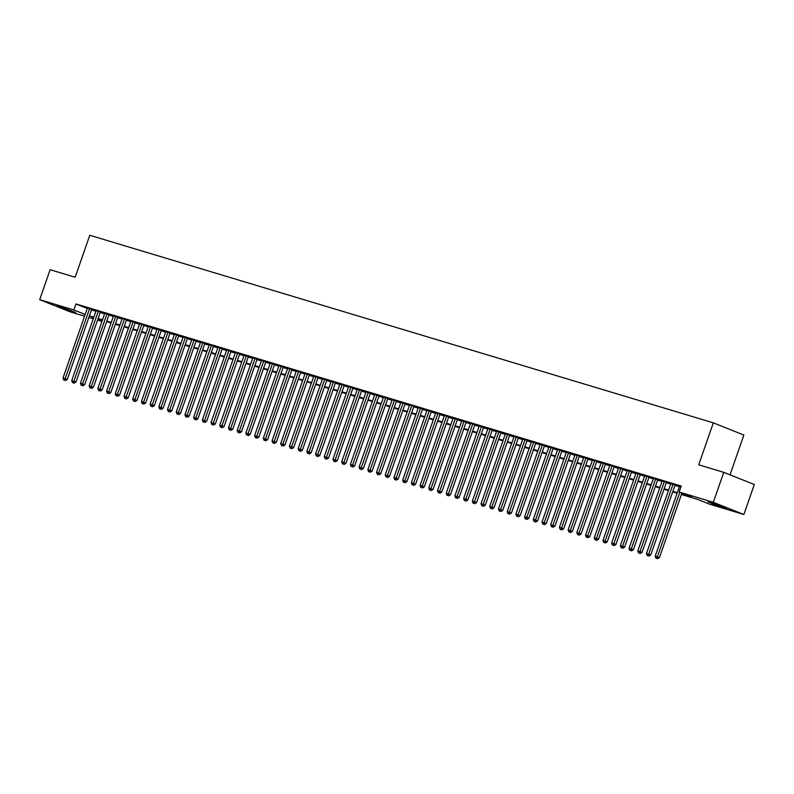 <?xml version="1.0" encoding="UTF-8"?>
<svg xmlns="http://www.w3.org/2000/svg" width="794" height="794" viewBox="0 0 794 794"><rect width="100%" height="100%" fill="white"/><g stroke="black" fill="none" stroke-linecap="round" stroke-linejoin="round"><path stroke-width="1.19" d="M59.858 306.603L75.648 312.439L62.528 308.29L56.93 305.918L59.858 306.603M710.829 502.423L726.629 508.249L713.508 504.111L707.911 501.739L710.829 502.423M730.014 474.832L743.869 435.052L713.33 422.845L89.782 235.282L75.172 277.235L50.131 269.702L39.7 299.675L73.882 309.958L85.147 314.454M713.33 422.845L698.72 464.798L723.761 472.331L754.3 484.529L743.869 514.502L709.687 504.22L697.301 499.267L681.431 494.493M101.96 321.411L97.563 320.091M93.255 318.791L88.849 317.471M84.541 316.171L70.239 311.873L39.7 299.675M91.638 309.471L87.35 308.122M100.342 312.082L96.064 310.742M109.056 314.702L104.768 313.362M117.76 317.322L113.473 315.982M126.474 319.942L122.187 318.602M135.178 322.562L130.891 321.223M143.893 325.183L139.605 323.833M152.597 327.803L148.309 326.453M161.311 330.423L157.023 329.073M170.015 333.043L165.728 331.694M178.729 335.663L174.442 334.314M187.434 338.284L183.146 336.934M196.138 340.904L191.86 339.554M204.852 343.524L200.564 342.174M213.556 346.144L209.269 344.794M222.27 348.764L217.983 347.415M230.975 351.385L226.687 350.035M239.689 354.005L235.401 352.655M248.393 356.615L244.105 355.275M257.107 359.235L252.82 357.896M265.811 361.856L261.524 360.516M274.526 364.476L270.238 363.136M283.23 367.096L278.942 365.756M291.934 369.716L287.656 368.366M300.648 372.336L296.361 370.987M309.352 374.957L305.065 373.607M318.066 377.577L313.779 376.227M326.771 380.197L322.483 378.847M335.485 382.817L331.197 381.467M344.189 385.437L339.901 384.088M352.903 388.058L348.616 386.708M361.607 390.678L357.32 389.328M370.322 393.298L366.034 391.948M379.026 395.918L374.738 394.568M387.74 398.538L383.452 397.189M396.444 401.149L392.157 399.809M405.148 403.769L400.871 402.429M413.863 406.389L409.575 405.049M422.567 409.009L418.279 407.669M431.281 411.629L426.993 410.29M439.985 414.25L435.698 412.9M448.699 416.87L444.412 415.52M457.404 419.49L453.116 418.14M466.118 422.11L461.83 420.76M474.822 424.73L470.534 423.381M483.536 427.351L479.248 426.001M492.24 429.971L487.953 428.621M500.945 432.591L496.667 431.241M509.659 435.211L505.371 433.861M518.363 437.831L514.075 436.482M527.077 440.452L522.789 439.102M535.781 443.072L531.494 441.722M544.495 445.682L540.208 444.342M553.2 448.302L548.912 446.962M561.914 450.923L557.626 449.583M570.618 453.543L566.33 452.203M579.332 456.163L575.045 454.823M588.036 458.783L583.749 457.433M596.741 461.403L592.463 460.054M605.455 464.024L601.167 462.674M614.159 466.644L609.871 465.294M622.873 469.264L618.586 467.914M631.577 471.884L627.29 470.534M640.292 474.504L636.004 473.155M648.996 477.125L644.708 475.775M657.71 479.745L653.422 478.395M666.414 482.365L662.127 481.015M675.128 484.985L670.841 483.635M681.609 493.977L691.524 496.965L679.138 492.012L681.232 486.027L75.966 303.963L87.231 308.459M91.499 309.858L95.905 311.179M100.213 312.469L104.619 313.799M108.917 315.089L113.324 316.419M117.631 317.709L122.028 319.039M126.335 320.329L130.742 321.659M135.049 322.95L139.446 324.28M143.754 325.57L148.16 326.9M152.468 328.19L156.865 329.52M161.172 330.81L165.579 332.14M169.886 333.43L174.283 334.75M178.59 336.051L182.997 337.371M187.295 338.671L191.701 339.991M196.009 341.291L200.416 342.611M204.713 343.911L209.12 345.231M213.427 346.531L217.834 347.851M222.131 349.152L226.538 350.472M230.846 351.772L235.242 353.092M239.55 354.392L243.957 355.712M248.264 357.002L252.661 358.332M256.968 359.622L261.375 360.952M265.682 362.243L270.079 363.573M274.387 364.863L278.793 366.193M283.091 367.483L287.497 368.813M291.805 370.103L296.212 371.433M300.509 372.723L304.916 374.053M309.223 375.344L313.63 376.674M317.928 377.964L322.334 379.284M326.642 380.584L331.038 381.904M335.346 383.204L339.753 384.524M344.06 385.824L348.457 387.144M352.764 388.445L357.171 389.765M361.478 391.065L365.875 392.385M370.183 393.685L374.589 395.005M378.887 396.305L383.294 397.625M387.601 398.925L392.008 400.245M396.305 401.536L400.712 402.866M405.019 404.156L409.426 405.486M413.724 406.776L418.13 408.106M422.438 409.396L426.835 410.726M431.142 412.017L435.549 413.346M439.856 414.637L444.253 415.967M448.56 417.257L452.967 418.587M457.275 419.877L461.671 421.207M465.979 422.497L470.385 423.817M474.683 425.118L479.09 426.438M483.397 427.738L487.804 429.058M492.101 430.358L496.508 431.678M500.816 432.978L505.222 434.298M509.52 435.598L513.926 436.918M518.234 438.219L522.631 439.539M526.938 440.839L531.345 442.159M535.652 443.459L540.049 444.779M544.356 446.069L548.763 447.399M553.071 448.689L557.467 450.019M561.775 451.31L566.182 452.64M570.489 453.93L574.886 455.26M579.193 456.55L583.6 457.88M587.897 459.17L592.304 460.5M596.612 461.79L601.018 463.12M605.316 464.411L609.723 465.741M614.03 467.031L618.437 468.351M622.734 469.651L627.141 470.971M631.448 472.271L635.845 473.591M640.153 474.891L644.559 476.211M648.867 477.512L653.264 478.832M657.571 480.132L661.978 481.452M666.285 482.752L670.682 484.072M674.989 485.372L679.396 486.692M681.044 486.553L679.545 486.256M723.761 472.331L713.32 502.294L743.869 514.502M75.966 303.963L73.882 309.958M679.138 492.012L713.32 502.294M89.414 315.843L93.821 317.173M98.128 318.463L102.525 319.793M106.833 321.084L111.239 322.414M115.547 323.704L119.944 325.034M124.251 326.324L128.658 327.654M132.955 328.944L137.362 330.274M141.669 331.564L146.076 332.885M150.374 334.185L154.78 335.505M159.088 336.805L163.485 338.125M167.792 339.425L172.199 340.745M176.506 342.045L180.903 343.365M185.21 344.665L189.617 345.986M193.925 347.286L198.321 348.606M202.629 349.906L207.036 351.226M211.343 352.526L215.74 353.846M220.047 355.146L224.454 356.466M228.751 357.757L233.158 359.087M237.466 360.377L241.872 361.707M246.17 362.997L250.576 364.327M254.884 365.617L259.291 366.947M263.588 368.237L267.995 369.567M272.302 370.858L276.699 372.188M281.007 373.478L285.413 374.808M289.721 376.098L294.117 377.418M298.425 378.718L302.832 380.038M307.139 381.338L311.536 382.658M315.843 383.959L320.25 385.279M324.548 386.579L328.954 387.899M333.262 389.199L337.668 390.519M341.966 391.819L346.373 393.139M350.68 394.439L355.087 395.759M359.384 397.06L363.791 398.38M368.098 399.67L372.495 401M376.803 402.29L381.209 403.62M385.517 404.91L389.914 406.24M394.221 407.53L398.628 408.86M402.935 410.151L407.332 411.481M411.639 412.771L416.046 414.101M420.344 415.391L424.75 416.721M429.058 418.011L433.464 419.341M437.762 420.631L442.169 421.951M446.476 423.252L450.883 424.572M455.18 425.872L459.587 427.192M463.894 428.492L468.291 429.812M472.599 431.112L477.005 432.432M481.313 433.732L485.71 435.052M490.017 436.353L494.424 437.673M498.731 438.973L503.128 440.293M507.435 441.593L511.842 442.913M516.15 444.203L520.546 445.533M524.854 446.824L529.261 448.153M533.558 449.444L537.965 450.774M542.272 452.064L546.679 453.394M550.976 454.684L555.383 456.014M559.691 457.304L564.087 458.634M568.395 459.925L572.802 461.254M577.109 462.545L581.506 463.875M585.813 465.165L590.22 466.485M594.527 467.785L598.924 469.105M603.232 470.405L607.638 471.725M611.946 473.026L616.343 474.346M620.65 475.646L625.057 476.966M629.354 478.266L633.761 479.586M638.068 480.886L642.475 482.206M646.773 483.506L651.179 484.826M655.487 486.127L659.893 487.447M664.191 488.737L668.598 490.067M672.905 491.357L677.302 492.687M93.642 317.689L92.044 317.203L93.593 317.828M97.771 319.496L102.039 321.203M677.123 493.203L672.726 491.873M668.419 490.583L664.012 489.253M659.705 487.963L655.308 486.643M651.001 485.342L646.594 484.022M642.286 482.722L637.89 481.402M633.582 480.102L629.176 478.782M624.878 477.482L620.471 476.162M616.164 474.862L611.757 473.542M607.46 472.241L603.053 470.921M598.745 469.621L594.349 468.301M590.041 467.001L585.635 465.681M581.327 464.391L576.93 463.061M572.623 461.771L568.216 460.441M563.909 459.15L559.512 457.82M555.205 456.53L550.798 455.2M546.49 453.91L542.094 452.58M537.786 451.29L533.379 449.96M529.082 448.67L524.675 447.34M520.368 446.049L515.961 444.719M511.664 443.429L507.257 442.109M502.949 440.809L498.543 439.489M494.245 438.189L489.838 436.869M485.531 435.569L481.134 434.249M476.827 432.948L472.42 431.628M468.113 430.328L463.716 429.008M459.408 427.708L455.002 426.388M450.694 425.088L446.297 423.768M441.99 422.468L437.583 421.148M433.286 419.857L428.879 418.527M424.572 417.237L420.165 415.907M415.867 414.617L411.461 413.287M407.153 411.997L402.747 410.667M398.449 409.376L394.042 408.047M389.735 406.756L385.338 405.426M381.031 404.136L376.624 402.806M372.317 401.516L367.92 400.186M363.612 398.896L359.206 397.576M354.898 396.275L350.501 394.955M346.194 393.655L341.787 392.335M337.49 391.035L333.083 389.715M328.776 388.415L324.369 387.095M320.071 385.795L315.665 384.475M311.357 383.174L306.95 381.854M302.653 380.554L298.246 379.234M293.939 377.934L289.542 376.614M285.235 375.324L280.828 373.994M276.52 372.704L272.124 371.374M267.816 370.083L263.409 368.753M259.102 367.463L254.705 366.133M250.398 364.843L245.991 363.513M241.684 362.223L237.287 360.893M232.979 359.603L228.573 358.273M224.275 356.982L219.869 355.652M215.561 354.362L211.154 353.042M206.857 351.742L202.45 350.422M198.143 349.122L193.746 347.802M189.438 346.502L185.032 345.182M180.724 343.881L176.328 342.561M172.02 341.261L167.613 339.941M163.306 338.641L158.909 337.321M154.602 336.021L150.195 334.701M145.888 333.401L141.491 332.081M137.183 330.79L132.777 329.46M128.479 328.17L124.072 326.84M119.765 325.55L115.358 324.22M111.061 322.93L106.654 321.6M102.347 320.31L97.94 318.98M679.843 492.3L657.392 556.773L655.219 556.118L679.595 486.127M681.907 493.124L659.457 557.596L657.392 556.773L656.817 558.39L655.943 558.122L656.817 558.39M657.64 558.718L659.457 557.596M655.219 556.118L655.943 558.122M673.064 484.161L648.688 554.152L646.505 553.497L670.88 483.506M675.168 484.846L650.743 554.986L648.688 554.152L648.103 555.77L647.239 555.502L648.103 555.77M648.936 556.098L650.743 554.986M646.505 553.497L647.239 555.502M664.35 481.541L639.974 551.542L637.8 550.887L662.176 480.886M666.464 482.226L642.038 552.366L639.974 551.542L639.398 553.15L638.525 552.882L639.398 553.15M640.222 553.478L642.038 552.366M637.8 550.887L638.525 552.882M655.646 478.921L631.27 548.922L629.086 548.267L653.462 478.266M657.75 479.606L633.334 549.746L631.27 548.922L630.694 550.53L629.821 550.262L630.694 550.53M631.518 550.857L633.334 549.746M629.086 548.267L629.821 550.262M646.931 476.301L622.556 546.302L620.382 545.647L644.758 475.646M649.045 476.986L624.62 547.126L622.556 546.302L621.98 547.91L621.106 547.642L621.98 547.91M622.804 548.237L624.62 547.126M620.382 545.647L621.106 547.642M638.227 473.681L613.851 543.682L611.668 543.027L636.044 473.026M640.331 474.375L615.916 544.505L613.851 543.682L613.276 545.289L612.402 545.021L613.276 545.289M614.099 545.617L615.916 544.505M611.668 543.027L612.402 545.021M629.513 471.06L605.137 541.061L602.964 540.406L627.339 470.405M631.627 471.755L607.202 541.885L605.137 541.061L604.562 542.669L603.688 542.401L604.562 542.669M605.385 542.997L607.202 541.885M602.964 540.406L603.688 542.401M620.809 468.44L596.433 538.441L594.249 537.786L618.635 467.785M622.913 469.135L598.497 539.265L596.433 538.441L595.857 540.049L594.984 539.791L595.857 540.049M596.681 540.377L598.497 539.265M594.249 537.786L594.984 539.791M612.095 465.82L587.719 535.821L585.545 535.166L609.921 465.165M614.209 466.515L589.783 536.645L587.719 535.821L587.143 537.429L586.28 537.171L587.143 537.429M587.967 537.756L589.783 536.645M585.545 535.166L586.28 537.171M603.39 463.2L579.015 533.201L576.841 532.546L601.217 462.545M605.504 463.894L581.079 534.025L579.015 533.201L578.439 534.809L577.566 534.551L578.439 534.809M579.263 535.136L581.079 534.025M576.841 532.546L577.566 534.551M594.686 460.58L570.3 530.581L568.127 529.926L592.503 459.925M596.79 461.274L572.365 531.404L570.3 530.581L569.725 532.188L568.861 531.93L569.725 532.188M570.558 532.516L572.365 531.404M568.127 529.926L568.861 531.93M585.972 457.959L561.596 527.96L559.423 527.305L583.798 457.304M588.086 458.654L563.661 528.784L561.596 527.96L561.021 529.568L560.147 529.31L561.021 529.568M561.844 529.896L563.661 528.784M559.423 527.305L560.147 529.31M577.268 455.339L552.892 525.34L550.708 524.685L575.084 454.684M579.372 456.034L554.946 526.164L552.892 525.34L552.306 526.948L551.443 526.69L552.306 526.948M553.14 527.276L554.946 526.164M550.708 524.685L551.443 526.69M568.554 452.719L544.178 522.72L542.004 522.065L566.38 452.064M570.668 453.414L546.242 523.544L544.178 522.72L543.602 524.328L542.729 524.07L543.602 524.328M544.426 524.665L546.242 523.544M542.004 522.065L542.729 524.07M559.849 450.099L535.474 520.1L533.29 519.445L557.666 449.444M561.954 450.793L537.538 520.924L535.474 520.1L534.898 521.708L534.025 521.45L534.898 521.708M535.722 522.045L537.538 520.924M533.29 519.445L534.025 521.45M551.135 447.479L526.759 517.48L524.586 516.825L548.962 446.824M553.249 448.173L528.824 518.303L526.759 517.48L526.184 519.087L525.31 518.829L526.184 519.087M527.008 519.425L528.824 518.303M524.586 516.825L525.31 518.829M542.431 444.858L518.055 514.859L515.872 514.204L540.248 444.203M544.535 445.553L520.12 515.683L518.055 514.859L517.48 516.467L516.606 516.209L517.48 516.467M518.303 516.805L520.12 515.683M515.872 514.204L516.606 516.209M533.717 442.238L509.341 512.239L507.168 511.584L531.543 441.593M535.831 442.933L511.405 513.063L509.341 512.239L508.765 513.857L507.892 513.589L508.765 513.857M509.589 514.184L511.405 513.063M507.168 511.584L507.892 513.589M525.013 439.628L500.637 509.619L498.453 508.964L522.839 438.973M527.117 440.313L502.701 510.453L500.637 509.619L500.061 511.237L499.188 510.969L500.061 511.237M500.885 511.564L502.701 510.453M498.453 508.964L499.188 510.969M516.299 437.008L491.923 507.009L489.749 506.354L514.125 436.353M518.413 437.692L493.987 507.832L491.923 507.009L491.347 508.617L490.474 508.349L491.347 508.617M492.171 508.944L493.987 507.832M489.749 506.354L490.474 508.349M507.594 434.387L483.218 504.389L481.045 503.733L505.421 433.732M509.708 435.072L485.283 505.212L483.218 504.389L482.643 505.996L481.769 505.728L482.643 505.996M483.467 506.324L485.283 505.212M481.045 503.733L481.769 505.728M498.89 431.767L474.504 501.768L472.331 501.113L496.707 431.112M500.994 432.452L476.569 502.592L474.504 501.768L473.929 503.376L473.065 503.108L473.929 503.376M474.762 503.704L476.569 502.592M472.331 501.113L473.065 503.108M490.176 429.147L465.8 499.148L463.627 498.493L488.002 428.492M492.29 429.842L467.865 499.972L465.8 499.148L465.224 500.756L464.351 500.488L465.224 500.756M466.048 501.083L467.865 499.972M463.627 498.493L464.351 500.488M481.472 426.527L457.096 496.528L454.912 495.873L479.288 425.872M483.576 427.222L459.15 497.352L457.096 496.528L456.51 498.136L455.647 497.868L456.51 498.136M457.344 498.463L459.15 497.352M454.912 495.873L455.647 497.868M472.758 423.907L448.382 493.908L446.208 493.253L470.584 423.252M474.872 424.601L450.446 494.731L448.382 493.908L447.806 495.516L446.933 495.258L447.806 495.516M448.63 495.843L450.446 494.731M446.208 493.253L446.933 495.258M464.053 421.286L439.678 491.288L437.494 490.632L461.87 420.631M466.157 421.981L441.742 492.111L439.678 491.288L439.102 492.895L438.228 492.637L439.102 492.895M439.926 493.223L441.742 492.111M437.494 490.632L438.228 492.637M455.339 418.666L430.963 488.667L428.79 488.012L453.166 418.011M457.453 419.361L433.028 489.491L430.963 488.667L430.388 490.275L429.514 490.017L430.388 490.275M431.211 490.603L433.028 489.491M428.79 488.012L429.514 490.017M446.635 416.046L422.259 486.047L420.076 485.392L444.451 415.391M448.739 416.741L424.324 486.871L422.259 486.047L421.683 487.655L420.81 487.397L421.683 487.655M422.507 487.982L424.324 486.871M420.076 485.392L420.81 487.397M437.921 413.426L413.545 483.427L411.371 482.772L435.747 412.771M440.035 414.121L415.609 484.251L413.545 483.427L412.969 485.035L412.096 484.777L412.969 485.035M413.793 485.362L415.609 484.251M411.371 482.772L412.096 484.777M429.217 410.806L404.841 480.807L402.657 480.152L427.043 410.151M431.321 411.5L406.905 481.63L404.841 480.807L404.265 482.415L403.392 482.157L404.265 482.415M405.089 482.742L406.905 481.63M402.657 480.152L403.392 482.157M420.502 408.185L396.127 478.187L393.953 477.531L418.329 407.53M422.616 408.88L398.191 479.01L396.127 478.187L395.551 479.794L394.678 479.536L395.551 479.794M396.375 480.132L398.191 479.01M393.953 477.531L394.678 479.536M411.798 405.565L387.422 475.566L385.249 474.911L409.625 404.91M413.912 406.26L389.487 476.39L387.422 475.566L386.847 477.174L385.973 476.916L386.847 477.174M387.671 477.512L389.487 476.39M385.249 474.911L385.973 476.916M403.084 402.945L378.708 472.946L376.535 472.291L400.91 402.29M405.198 403.64L380.773 473.77L378.708 472.946L378.133 474.554L377.269 474.296L378.133 474.554M378.956 474.891L380.773 473.77M376.535 472.291L377.269 474.296M394.38 400.325L370.004 470.326L367.83 469.671L392.206 399.67M396.494 401.02L372.068 471.15L370.004 470.326L369.428 471.934L368.555 471.676L369.428 471.934M370.252 472.271L372.068 471.15M367.83 469.671L368.555 471.676M385.676 397.705L361.3 467.706L359.116 467.051L383.492 397.06M387.78 398.399L363.354 468.529L361.3 467.706L360.714 469.323L359.851 469.056L360.714 469.323M361.548 469.651L363.354 468.529M359.116 467.051L359.851 469.056M376.961 395.094L352.586 465.086L350.412 464.43L374.788 394.439M379.075 395.779L354.65 465.919L352.586 465.086L352.01 466.703L351.137 466.435L352.01 466.703M352.834 467.031L354.65 465.919M350.412 464.43L351.137 466.435M368.257 392.474L343.881 462.475L341.698 461.82L366.074 391.819M370.361 393.159L345.946 463.299L343.881 462.475L343.296 464.083L342.432 463.815L343.296 464.083M344.13 464.411L345.946 463.299M341.698 461.82L342.432 463.815M359.543 389.854L335.167 459.855L332.994 459.2L357.369 389.199M361.657 390.539L337.232 460.679L335.167 459.855L334.592 461.463L333.718 461.195L334.592 461.463M335.415 461.79L337.232 460.679M332.994 459.2L333.718 461.195M350.839 387.234L326.463 457.235L324.28 456.58L348.655 386.579M352.943 387.919L328.527 458.059L326.463 457.235L325.887 458.843L325.014 458.575L325.887 458.843M326.711 459.17L328.527 458.059M324.28 456.58L325.014 458.575M342.125 384.614L317.749 454.615L315.575 453.96L339.951 383.959M344.239 385.308L319.813 455.438L317.749 454.615L317.173 456.222L316.3 455.954L317.173 456.222M317.997 456.55L319.813 455.438M315.575 453.96L316.3 455.954M333.42 381.993L309.045 451.994L306.861 451.339L331.237 381.338M335.525 382.688L311.109 452.818L309.045 451.994L308.469 453.602L307.596 453.334L308.469 453.602M309.293 453.93L311.109 452.818M306.861 451.339L307.596 453.334M324.706 379.373L300.331 449.374L298.157 448.719L322.533 378.718M326.82 380.068L302.395 450.198L300.331 449.374L299.755 450.982L298.881 450.724L299.755 450.982M300.579 451.31L302.395 450.198M298.157 448.719L298.881 450.724M316.002 376.753L291.626 446.754L289.443 446.099L313.829 376.098M318.106 377.448L293.691 447.578L291.626 446.754L291.051 448.362L290.177 448.104L291.051 448.362M291.874 448.689L293.691 447.578M289.443 446.099L290.177 448.104M307.288 374.133L282.912 444.134L280.739 443.479L305.114 373.478M309.402 374.828L284.977 444.958L282.912 444.134L282.336 445.742L281.473 445.484L282.336 445.742M283.16 446.069L284.977 444.958M280.739 443.479L281.473 445.484M298.584 371.513L274.208 441.514L272.034 440.859L296.41 370.858M300.698 372.207L276.272 442.337L274.208 441.514L273.632 443.121L272.759 442.863L273.632 443.121M274.456 443.449L276.272 442.337M272.034 440.859L272.759 442.863M289.879 368.892L265.494 438.893L263.32 438.238L287.696 368.237M291.984 369.587L267.558 439.717L265.494 438.893L264.918 440.501L264.055 440.243L264.918 440.501M265.752 440.829L267.558 439.717M263.32 438.238L264.055 440.243M281.165 366.272L256.79 436.273L254.616 435.618L278.992 365.617M283.279 366.967L258.854 437.097L256.79 436.273L256.214 437.881L255.34 437.623L256.214 437.881M257.038 438.209L258.854 437.097M254.616 435.618L255.34 437.623M272.461 363.652L248.085 433.653L245.902 432.998L270.278 362.997M274.565 364.347L250.14 434.477L248.085 433.653L247.5 435.261L246.636 435.003L247.5 435.261M248.333 435.598L250.14 434.477M245.902 432.998L246.636 435.003M263.747 361.032L239.371 431.033L237.198 430.378L261.573 360.377M265.861 361.727L241.436 431.857L239.371 431.033L238.796 432.641L237.922 432.383L238.796 432.641M239.619 432.978L241.436 431.857M237.198 430.378L237.922 432.383M255.043 358.412L230.667 428.413L228.483 427.758L252.859 357.757M257.147 359.106L232.731 429.236L230.667 428.413L230.091 430.02L229.218 429.762L230.091 430.02M230.915 430.358L232.731 429.236M228.483 427.758L229.218 429.762M246.329 355.791L221.953 425.792L219.779 425.137L244.155 355.136M248.443 356.486L224.017 426.616L221.953 425.792L221.377 427.4L220.504 427.142L221.377 427.4M222.201 427.738L224.017 426.616M219.779 425.137L220.504 427.142M237.624 353.171L213.249 423.172L211.065 422.517L235.441 352.526M239.728 353.866L215.313 423.996L213.249 423.172L212.673 424.79L211.8 424.522L212.673 424.79M213.497 425.118L215.313 423.996M211.065 422.517L211.8 424.522M228.91 350.561L204.534 420.552L202.361 419.897L226.737 349.906M231.024 351.246L206.599 421.386L204.534 420.552L203.959 422.17L203.085 421.902L203.959 422.17M204.783 422.497L206.599 421.386M202.361 419.897L203.085 421.902M220.206 347.941L195.83 417.942L193.647 417.287L218.032 347.286M222.31 348.626L197.895 418.766L195.83 417.942L195.255 419.55L194.381 419.282L195.255 419.55M196.078 419.877L197.895 418.766M193.647 417.287L194.381 419.282M211.492 345.321L187.116 415.322L184.942 414.667L209.318 344.665M213.606 346.005L189.18 416.145L187.116 415.322L186.54 416.929L185.677 416.661L186.54 416.929M187.364 417.257L189.18 416.145M184.942 414.667L185.677 416.661M202.788 342.7L178.412 412.701L176.238 412.046L200.614 342.045M204.902 343.385L180.476 413.525L178.412 412.701L177.836 414.309L176.963 414.041L177.836 414.309M178.66 414.637L180.476 413.525M176.238 412.046L176.963 414.041M194.083 340.08L169.698 410.081L167.524 409.426L191.9 339.425M196.187 340.775L171.762 410.905L169.698 410.081L169.122 411.689L168.259 411.421L169.122 411.689M169.956 412.017L171.762 410.905M167.524 409.426L168.259 411.421M185.369 337.46L160.993 407.461L158.82 406.806L183.196 336.805M187.483 338.155L163.058 408.285L160.993 407.461L160.418 409.069L159.544 408.801L160.418 409.069M161.242 409.396L163.058 408.285M158.82 406.806L159.544 408.801M176.665 334.84L152.289 404.841L150.106 404.186L174.482 334.185M178.769 335.534L154.344 405.665L152.289 404.841L151.704 406.449L150.84 406.191L151.704 406.449M152.537 406.776L154.344 405.665M150.106 404.186L150.84 406.191M167.951 332.22L143.575 402.221L141.401 401.566L165.777 331.564M170.065 332.914L145.639 403.044L143.575 402.221L142.999 403.828L142.126 403.57L142.999 403.828M143.823 404.156L145.639 403.044M141.401 401.566L142.126 403.57M159.247 329.599L134.871 399.6L132.687 398.945L157.063 328.944M161.351 330.294L136.935 400.424L134.871 399.6L134.295 401.208L133.422 400.95L134.295 401.208M135.119 401.536L136.935 400.424M132.687 398.945L133.422 400.95M150.532 326.979L126.157 396.98L123.983 396.325L148.359 326.324M152.647 327.674L128.221 397.804L126.157 396.98L125.581 398.588L124.708 398.33L125.581 398.588M126.405 398.916L128.221 397.804M123.983 396.325L124.708 398.33M141.828 324.359L117.452 394.36L115.269 393.705L139.645 323.704M143.932 325.054L119.517 395.184L117.452 394.36L116.877 395.968L116.003 395.71L116.877 395.968M117.701 396.295L119.517 395.184M115.269 393.705L116.003 395.71M133.114 321.739L108.738 391.74L106.565 391.085L130.941 321.084M135.228 322.433L110.803 392.564L108.738 391.74L108.163 393.348L107.289 393.09L108.163 393.348M108.986 393.675L110.803 392.564M106.565 391.085L107.289 393.09M124.41 319.119L100.034 389.12L97.851 388.464L122.236 318.463M126.514 319.813L102.098 389.943L100.034 389.12L99.458 390.727L98.585 390.469L99.458 390.727M100.282 391.065L102.098 389.943M97.851 388.464L98.585 390.469M115.696 316.498L91.32 386.499L89.146 385.844L113.522 315.843M117.81 317.193L93.384 387.323L91.32 386.499L90.744 388.107L89.881 387.849L90.744 388.107M91.568 388.445L93.384 387.323M89.146 385.844L89.881 387.849M106.992 313.878L82.616 383.879L80.442 383.224L104.818 313.223M109.106 314.573L84.68 384.703L82.616 383.879L82.04 385.487L81.167 385.229L82.04 385.487M82.864 385.824L84.68 384.703M80.442 383.224L81.167 385.229M98.287 311.258L73.902 381.259L71.728 380.604L96.104 310.603M100.391 311.953L75.966 382.083L73.902 381.259L73.326 382.867L72.462 382.609L73.326 382.867M74.16 383.204L75.966 382.083M71.728 380.604L72.462 382.609M89.573 308.638L65.197 378.639L63.024 377.984L87.4 307.993M91.687 309.332L67.262 379.463L65.197 378.639L64.622 380.257L63.748 379.989L64.622 380.257M65.445 380.584L67.262 379.463M63.024 377.984L63.748 379.989"/></g></svg>
